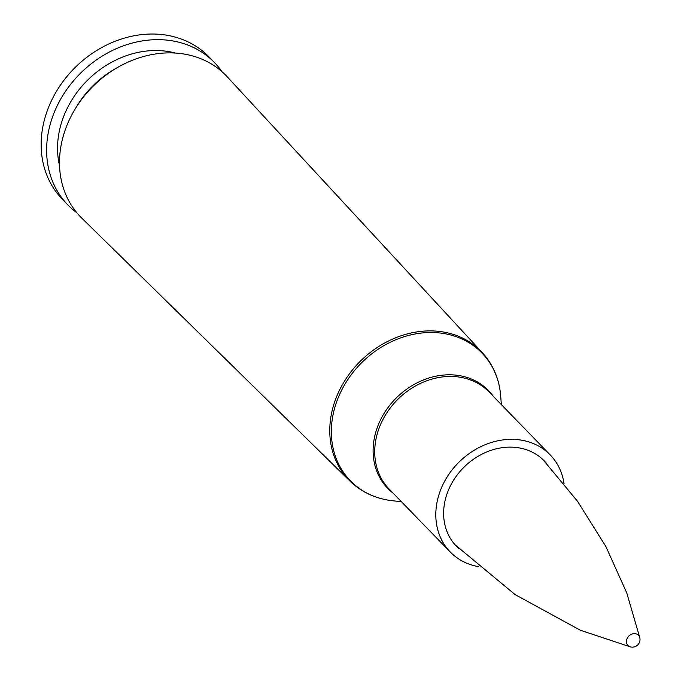 <?xml version="1.0" encoding="UTF-8"?>
<svg xmlns="http://www.w3.org/2000/svg" width="681" height="681" viewBox="0 0 681 681"><rect width="100%" height="100%" fill="white"/><g stroke="black" fill="none" stroke-linecap="round" stroke-linejoin="round"><path stroke-width="1.02" d="M202.061 59.23A101.418 84.938 -44.2 0 1 227.207 76.791L482.301 352.63A92.233 77.242 135.8 0 0 459.428 336.661A92.233 77.242 135.8 0 0 350.23 372.771A92.233 77.242 135.8 0 0 350 481.127L81.737 218.073A101.418 84.938 -44.2 0 1 75.268 108.79A101.418 84.938 -44.2 0 1 118.162 67.13A101.418 84.938 -44.2 0 1 202.061 59.23M458.688 548.367A61.222 51.271 -44.2 0 1 456.313 546.102A61.222 51.271 -44.2 0 1 457.581 474.436A61.222 51.271 -44.2 0 1 529.682 450.958A61.222 51.271 -44.2 0 1 544.145 460.799A61.222 51.271 -44.2 0 1 546.341 463.233M478.624 566.669A69.666 58.345 -44.2 0 1 450.252 551.993A69.666 58.345 -44.2 0 1 451.69 470.426A69.666 58.345 -44.2 0 1 533.751 443.714A69.666 58.345 -44.2 0 1 550.205 454.908A69.666 58.345 -44.2 0 1 564.055 483.697M75.268 108.79L77.021 105.921A90.369 75.685 -44.2 0 1 115.242 68.798L118.162 67.13M59.536 165.67A90.369 75.685 -44.2 0 1 88.377 79.379A90.369 75.685 -44.2 0 1 175.477 53.067M76.791 212.702A102.193 85.585 -44.2 0 1 67.802 204.87A102.193 85.585 -44.2 0 1 69.922 85.236A102.193 85.585 -44.2 0 1 190.28 46.053A102.193 85.585 -44.2 0 1 214.413 62.482A102.193 85.585 -44.2 0 1 221.98 71.692M67.802 204.87L62.329 199.235A102.193 85.585 -44.2 0 1 64.448 79.6A102.193 85.585 -44.2 0 1 184.806 40.426A102.193 85.585 -44.2 0 1 208.948 56.846L214.413 62.482M639.842 637.901A7.321 6.129 135.8 0 0 629.321 635.62A7.321 6.129 135.8 0 0 629.678 646.644A7.321 6.129 135.8 0 0 630.563 646.933L580.408 630.265L515.108 594.598L455.163 544.877M401.39 501.676L392.903 500.79A91.697 76.8 -44.2 0 1 338.448 397.134A91.697 76.8 -44.2 0 1 460.254 338.236A91.697 76.8 -44.2 0 1 500.705 396.095C499.326 379.104 493.189 364.616 482.301 352.63M493.044 396.044A70.203 58.796 135.8 0 0 471.797 379.189A70.203 58.796 135.8 0 0 386.561 409.596A70.203 58.796 135.8 0 0 393.082 493.129M450.252 551.993L389.157 489.086A69.666 58.345 -44.2 0 1 390.605 407.527A69.666 58.345 -44.2 0 1 472.665 380.815A69.666 58.345 -44.2 0 1 489.12 392.009L550.205 454.908M392.903 500.79C375.963 498.909 361.662 492.354 350 481.127M501.344 404.599L500.705 396.095M630.563 646.933A7.653 7.653 0 0 0 639.842 637.918L626.758 592.887L605.869 546.545L577.641 501.454L542.953 459.615"/></g></svg>
